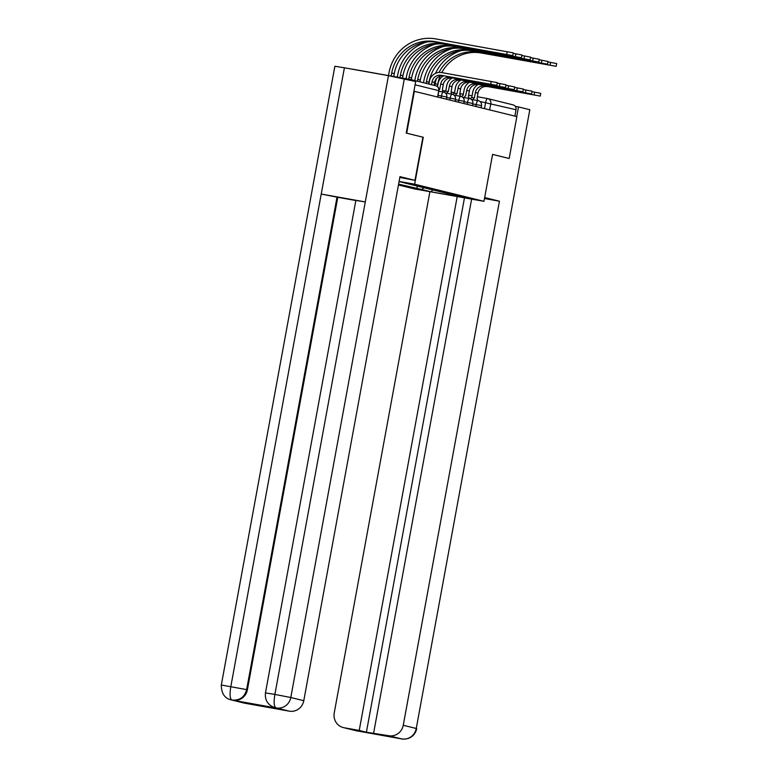 <?xml version="1.0" encoding="UTF-8"?>
<svg xmlns="http://www.w3.org/2000/svg" width="778" height="778" viewBox="0 0 778 778"><rect width="100%" height="100%" fill="white"/><g stroke="black" fill="none" stroke-linecap="round" stroke-linejoin="round"><path stroke-width="1.17" d="M398.443 184.96L414.343 188.889L483.974 201.327L414.655 184.211L423.271 137.278L406.69 133.184L414.373 91.308L516.855 116.612L509.172 158.488L492.591 154.394L483.974 201.327M489.644 109.892L490.821 103.503A4.279 4.123 103.9 0 0 487.787 98.621A4.279 4.279 0 0 0 487.514 98.563A4.279 1.148 100.1 0 0 487.514 98.563L477.332 96.744L487.495 98.553A4.279 4.123 103.9 0 1 487.787 98.621L512.984 104.845A4.279 4.123 103.9 0 1 516.018 109.717L479.968 101.48M514.851 116.117L516.018 109.717M412.525 80.747A4.279 4.123 -76.1 0 0 410.259 79.482L352.804 69.213A4.279 4.123 -76.1 0 0 352.064 69.154M399.065 181.575L465.098 197.884L430.993 191.787L421.647 189.482L424.389 187.508M398.599 184.114L421.647 189.482M399.085 181.43L414.655 184.211M355.838 200.529L337.778 197.311L247.394 689.794A12.837 12.37 103.9 0 1 232.894 700.249L276.54 708.048A12.837 12.37 103.9 0 1 275.782 707.883L275.023 707.698C267.924 705.208 264.734 700.278 265.463 692.916L355.857 200.423L365.281 201.94L388.455 75.66L415.685 81.525L406.213 133.096L423.271 137.278M417.397 185.777L416.872 188.626M433.103 189.657L430.993 191.787M428.892 84.073L429.388 81.35A10.804 10.415 103.9 0 1 441.593 72.558L497.346 82.633L496.85 85.366L441.087 75.291A8.023 7.731 -76.1 0 0 432.033 81.826L431.498 84.724M441.087 75.291L496.85 85.366M443.654 75.923A8.023 7.731 -76.1 0 0 434.591 82.458L434.056 85.356M388.514 75.602L389.078 72.519A41.302 39.795 103.9 0 1 435.719 38.9L513.295 52.875L512.79 55.608L435.213 41.633A38.521 37.111 -76.1 0 0 391.713 72.986L391.149 76.069M393.746 76.536L394.281 73.618A38.521 37.111 -76.1 0 1 437.771 42.265L512.79 55.608M497.268 83.1L506.031 84.773L505.525 87.515L449.772 77.43A8.023 7.731 -76.1 0 0 440.708 83.966L439.619 89.421A4.279 1.148 100.1 0 0 439.599 89.412A4.279 1.148 100.1 0 0 438.967 89.84M449.772 77.43L505.525 87.515M437.489 86.679L438.072 83.499A10.804 10.415 103.9 0 1 443.431 75.884M442.925 91.979A4.279 1.148 100.1 0 0 442.351 90.092L443.266 84.598A8.023 7.731 -76.1 0 1 452.329 78.063M505.943 85.24L514.705 86.922L514.209 89.655L458.446 79.58A8.023 7.731 -76.1 0 0 449.392 86.105L448.303 91.561A4.279 1.148 100.1 0 0 448.284 91.561A4.279 1.148 100.1 0 0 447 93.302M458.446 79.58L514.209 89.655M444.51 92.436A4.279 1.148 -79.9 0 1 445.638 91.084A4.279 1.148 -79.9 0 1 445.658 91.094L448.264 91.551L445.638 91.084M445.745 91.104L446.747 85.638A10.804 10.415 103.9 0 1 452.115 78.033M451.61 94.119A4.279 1.148 100.1 0 0 451.026 92.232L451.95 86.737A8.023 7.731 -76.1 0 1 461.004 80.212M399.824 177.413L414.985 180.36L399.97 176.655L303.78 700.706A12.837 12.37 103.9 0 1 289.29 711.16L244.623 703.176A12.837 12.37 103.9 0 1 243.864 703.02L230.872 699.811A12.837 12.37 -76.1 0 0 231.63 699.976L244.623 703.176M422.911 137.21L414.985 180.36M230.813 699.792A12.837 12.37 -76.1 0 0 230.872 699.811C224.56 698.245 221.37 693.315 221.312 685.019L334.871 66.256L344.401 67.783L321.226 194.062L337.03 197.126L246.636 689.609L247.394 689.794M388.455 75.66L344.401 67.783M265.463 692.916L274.887 694.423L365.281 201.94L321.226 194.062L230.833 686.556C229.568 694.258 229.909 698.741 231.854 700.005L231.63 699.976M337.778 197.311L337.03 197.126M404.356 78.734L290.797 697.506L274.887 694.423C273.632 702.135 274.002 706.628 275.995 707.892L276.54 708.048M484.49 198.536L499.437 201.21L403.257 725.271L416.249 728.48L529.818 109.708L518.488 106.917L516.718 116.574M484.665 197.563L499.437 201.21M429.903 191.67L334.239 712.94A12.837 12.37 -76.1 0 0 344.1 727.741L359.222 730.445L457.211 196.552M529.818 109.708L416.249 728.48A12.837 12.37 103.9 0 1 401.749 738.935L388.757 735.725A12.837 12.37 -76.1 0 0 403.257 725.271M515.24 106.333L518.488 106.917M464.476 197.845L366.399 732.215L388.757 735.725M366.399 732.215L359.222 730.445M401.74 738.925L358.677 731.184M373.635 733.022L471.624 199.129M509.036 158.469L492.581 154.414M401.604 738.915L401.594 738.905C402.138 738.682 401.137 739.79 408.129 738.487C412.787 736.766 415.647 733.469 416.707 728.626M513.208 53.342L521.97 55.014L521.474 57.757L443.888 43.782A38.521 37.111 -76.1 0 0 400.398 75.135L399.941 77.635M402.527 78.101L402.955 75.767A38.521 37.111 -76.1 0 1 446.455 44.414L521.474 57.757M397.295 77.168L397.752 74.659A41.302 39.795 103.9 0 1 426.636 42.031M521.892 55.481L530.654 57.164L530.149 59.896L452.572 45.921A38.521 37.111 -76.1 0 0 409.072 77.275L408.722 79.21M411.299 79.735L411.63 77.907A38.521 37.111 -76.1 0 1 455.13 46.554L530.149 59.896M406.077 78.734L406.437 76.808A41.302 39.795 103.9 0 1 435.31 44.181M514.628 87.379L523.39 89.062L522.884 91.794L467.131 81.719A8.023 7.731 -76.1 0 0 458.067 88.254L456.978 93.7A4.279 1.148 100.1 0 0 456.958 93.7A4.279 1.148 100.1 0 0 455.675 95.441M467.131 81.719L522.884 91.794M453.185 94.585A4.279 1.148 -79.9 0 1 454.323 93.224A4.279 1.148 -79.9 0 1 454.342 93.234L456.939 93.7M454.42 93.243L455.431 87.778A10.804 10.415 103.9 0 1 460.79 80.173M460.284 96.268A4.279 1.148 100.1 0 0 459.701 94.381L460.625 88.887A8.023 7.731 -76.1 0 1 469.688 82.351M523.302 89.528L532.064 91.201L531.569 93.944L475.805 83.868A8.023 7.731 -76.1 0 0 466.742 90.394L465.662 95.85A4.279 1.148 100.1 0 0 465.643 95.84A4.279 1.148 100.1 0 0 464.359 97.581M475.805 83.868L531.569 93.944M461.869 96.725A4.279 1.148 -79.9 0 1 462.998 95.373A4.279 1.148 -79.9 0 1 463.017 95.373L462.998 95.373M463.105 95.393L464.106 89.927A10.804 10.415 103.9 0 1 469.465 82.312M468.969 98.407A4.279 1.148 100.1 0 0 468.385 96.521L469.309 91.026A8.023 7.731 -76.1 0 1 478.363 84.501M531.977 91.668L540.749 93.35L540.243 96.083L484.49 86.008A8.023 7.731 -76.1 0 0 475.426 92.543L474.337 97.989A4.279 1.148 100.1 0 0 474.317 97.989A4.279 1.148 100.1 0 0 473.034 99.73M484.49 86.008L540.243 96.083M470.544 98.874A4.279 1.148 -79.9 0 1 471.682 97.513A4.279 1.148 -79.9 0 1 471.701 97.522L474.298 97.979M471.779 97.532L472.781 92.067A10.804 10.415 103.9 0 1 478.149 84.462M477.643 100.547A4.279 1.148 100.1 0 0 477.06 98.66L477.984 93.175A8.023 7.731 -76.1 0 1 487.047 86.64M530.567 57.63L539.329 59.303L538.833 62.036L461.247 48.061A38.521 37.111 -76.1 0 0 417.757 79.414L417.416 81.243M419.974 81.875L420.315 80.046A38.521 37.111 -76.1 0 1 463.805 48.693L538.833 62.036M414.81 80.601L415.112 78.948A41.302 39.795 103.9 0 1 443.995 46.32M539.251 59.77L548.013 61.452L547.508 64.185L469.931 50.21A38.521 37.111 -76.1 0 0 426.432 81.564L426.101 83.382M428.659 84.014L428.989 82.196A38.521 37.111 -76.1 0 1 472.489 50.842L547.508 64.185M423.495 82.74L423.796 81.087A41.302 39.795 103.9 0 1 452.67 48.46M547.926 61.909L556.688 63.592L556.192 66.325L478.606 52.35A38.521 37.111 -76.1 0 0 438.986 72.432M441.797 72.597A38.521 37.111 -76.1 0 1 481.164 52.982L556.192 66.325M440.105 76.147A38.521 37.111 -76.1 0 0 437.674 84.335L437.275 86.504M436.4 78.617A38.521 37.111 -76.1 0 0 435.116 83.703L434.776 85.531M435.563 73.327A41.302 39.795 103.9 0 1 461.344 50.609M481.115 107.782L481.514 105.614L472.752 103.951M475.844 106.479L476.194 104.563A4.279 1.148 -79.9 0 1 478.062 100.625A4.279 1.148 -79.9 0 1 478.081 100.634M472.441 105.643L472.839 103.464L464.067 101.801M467.16 104.34L467.52 102.424A4.279 1.148 -79.9 0 1 469.377 98.485A4.279 1.148 -79.9 0 1 469.397 98.485L462.725 97.289M463.756 103.503L464.155 101.325L455.393 99.662M458.485 102.2L458.835 100.274A4.279 1.148 -79.9 0 1 460.702 96.336A4.279 1.148 -79.9 0 1 460.722 96.346L454.041 95.149M455.081 101.354L455.48 99.185L446.718 97.522M449.81 100.051L450.161 98.135A4.279 1.148 -79.9 0 1 452.028 94.196A4.279 1.148 -79.9 0 1 452.047 94.196M446.407 99.214L446.805 97.036L438.033 95.373M441.126 97.911L441.476 95.995A4.279 1.148 -79.9 0 1 443.343 92.057A4.279 1.148 -79.9 0 1 443.363 92.057L438.792 91.24M484.519 108.628L485.647 102.502A4.279 1.148 100.1 0 1 487.514 98.563M442.731 90.559L445.745 91.094L442.731 90.559M450.977 92.028L454.527 92.67L450.977 92.028M459.759 93.603L463.318 94.235L459.759 93.603M468.541 95.169L472.1 95.801L468.541 95.169M437.722 97.075L438.899 90.686L415.082 84.802M437.576 97.036L438.743 90.637A4.279 4.123 103.9 0 0 435.709 85.755L410.512 79.541M490.724 84.16L491.229 81.427M432.033 81.826L434.591 82.458M506.673 54.411L507.178 51.669M394.281 73.618L391.713 72.986M437.771 42.265L435.213 41.633M499.408 86.309L499.914 83.567M440.708 83.966L443.266 84.598M508.083 88.449L508.588 85.716M449.392 86.105L451.95 86.737M232.894 700.249L231.854 700.005M289.29 711.16L275.995 707.892M276.297 707.951A12.837 12.37 103.9 0 0 290.797 697.506L303.78 700.706M221.312 685.019L246.636 689.609C244.652 697.107 239.819 700.589 232.136 700.064M401.244 738.837L401.749 738.935M344.1 727.741L357.384 731.009M358.843 731.213L356.324 730.785A12.837 12.37 -76.1 0 0 357.092 730.95M515.347 56.551L515.853 53.818M402.955 75.767L400.398 75.135M446.455 44.414L443.888 43.782M524.032 58.69L524.537 55.958M411.63 77.907L409.072 77.275M455.13 46.554L452.572 45.921M516.767 90.588L517.263 87.856M458.067 88.254L460.625 88.887M525.442 92.738L525.947 89.995M466.742 90.394L469.309 91.026M534.126 94.877L534.622 92.144M475.426 92.543L477.984 93.175M532.706 60.84L533.212 58.097M420.315 80.046L417.757 79.414M463.805 48.693L461.247 48.061M541.391 62.979L541.887 60.246M428.989 82.196L426.432 81.564M472.489 50.842L469.931 50.21M550.065 65.119L550.571 62.386M437.674 84.335L435.116 83.703M481.164 52.982L478.606 52.35M446.805 97.036A4.279 4.279 0 0 0 443.343 92.057M455.48 99.185A4.279 4.279 0 0 0 452.028 94.196L445.366 93.01M464.155 101.325A4.279 4.279 0 0 0 460.702 96.336M472.839 103.464A4.279 4.279 0 0 0 469.377 98.485M481.514 105.614A4.279 4.279 0 0 0 478.062 100.625L471.4 99.438M438.899 90.686A4.279 4.279 0 0 0 435.709 85.755M275.023 707.698L275.782 707.883M343.341 727.576L356.324 730.785M456.958 93.7L454.323 93.224M474.317 97.989L471.682 97.513"/></g></svg>
